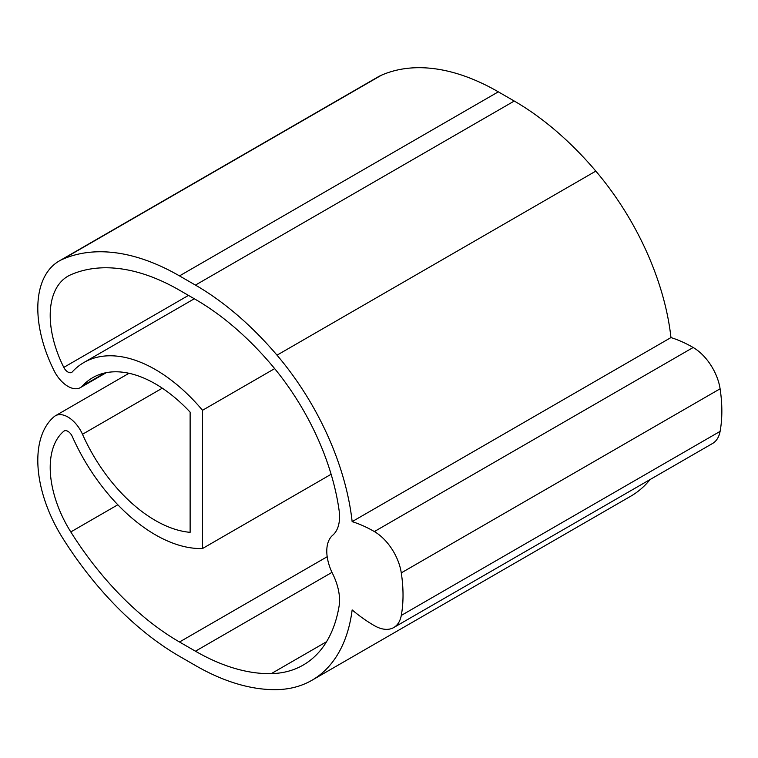<?xml version="1.0" encoding="UTF-8"?>
<svg xmlns="http://www.w3.org/2000/svg" width="758" height="758" viewBox="0 0 758 758"><rect width="100%" height="100%" fill="white"/><g stroke="black" fill="none" stroke-linecap="round" stroke-linejoin="round"><path stroke-width="1.14" d="M195.441 665.515L179.504 656.314A250.491 144.617 -120 0 1 62.611 537.962A103.164 59.56 -120 0 1 54.178 416.635A25.052 14.459 -120 0 1 55.391 415.782A25.052 14.459 -120 0 1 82.489 434.268A125.241 72.313 -120 0 0 190.125 532.334L190.125 412.144A125.241 72.313 60 0 0 92.732 377.655A125.241 72.313 60 0 0 82.489 385.926A25.052 14.459 60 0 1 80.443 387.584A25.052 14.459 60 0 1 54.178 370.87A103.164 59.56 60 0 1 59.171 261.017A103.164 59.56 60 0 1 62.611 259.274A250.491 144.617 60 0 1 179.504 275.903L195.441 285.103A250.491 144.617 60 0 1 277.011 355.17A200.387 115.699 60 0 1 352.148 521.637A139.017 80.263 60 0 1 374.357 531.566A38.829 22.418 60 0 1 401.285 572.868A139.017 80.263 -120 0 1 401.285 615.439A38.829 22.418 60 0 1 393.734 627.548A38.829 22.418 60 0 1 374.357 625.644A139.017 80.263 -120 0 1 352.148 609.925A200.387 115.699 -120 0 1 311.945 680.267A200.387 115.699 -120 0 1 277.011 689.628A250.491 144.617 -120 0 1 195.441 665.515M59.171 261.017L377.986 76.946A103.164 59.56 60 0 1 381.426 75.213A250.491 144.617 60 0 1 498.319 91.832L179.504 275.903M352.148 521.637L670.963 337.575A200.387 115.699 60 0 0 595.826 171.109A250.491 144.617 60 0 0 514.256 101.041L498.319 91.832M670.963 337.575A139.017 80.263 60 0 1 693.172 347.496A38.829 22.418 60 0 1 720.1 388.797L401.285 572.868M393.734 627.548L712.548 443.477A38.829 22.418 60 0 0 720.1 431.368A139.017 80.263 -120 0 0 720.1 388.797M311.945 680.267L630.77 496.196A200.387 115.699 -120 0 0 650.099 479.53M331.985 572.366L195.441 651.198L179.504 641.998A232.952 134.498 -120 0 1 70.797 531.936A85.635 49.441 -120 0 1 63.795 431.226A7.514 4.34 -120 0 1 64.155 430.97A7.514 4.34 -120 0 1 72.285 436.513A142.779 82.433 -120 0 0 202.528 548.517L202.528 410.286A142.779 82.433 60 0 0 83.967 362.466L194.304 298.766M195.441 651.198A232.952 134.498 -120 0 0 271.298 673.625A182.858 105.57 -120 0 0 303.181 665.079A182.858 105.57 -120 0 0 339.082 606.21A43.831 25.308 -120 0 0 332.677 573.806A37.568 21.688 -120 0 1 332.677 535.271A43.831 25.308 -120 0 0 339.082 510.267A182.858 105.57 60 0 0 271.298 364.589A232.952 134.498 60 0 0 195.441 299.419L179.504 290.219A232.952 134.498 60 0 0 70.797 274.756A85.635 49.441 60 0 0 67.936 276.196A85.635 49.441 60 0 0 63.795 367.384A7.514 4.34 60 0 0 71.669 372.396A7.514 4.34 60 0 0 72.285 371.903A142.779 82.433 60 0 1 83.967 362.466M274.671 368.625L202.528 410.286M331.123 474.271L202.528 548.517M162.307 388.181L82.489 434.268M105.021 372.917L82.489 385.926M381.426 75.213L62.611 259.274M514.256 101.041L195.441 285.103M595.826 171.109L277.011 355.17M693.172 347.496L374.357 531.566M720.1 431.368L401.285 615.439M327.191 556.723L179.504 641.998M326.527 641.742L271.298 673.625M188.477 295.402L63.795 367.384M64.563 430.781L63.795 431.226M117.831 504.771L70.797 531.936M129.012 373.277L55.391 415.782M80.443 387.584L106.291 372.661"/></g></svg>
